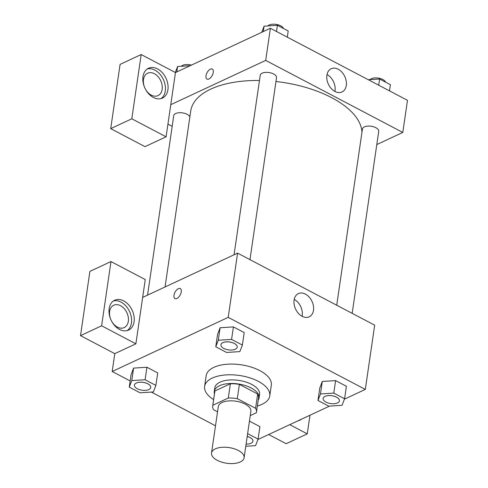 <?xml version="1.0" encoding="UTF-8"?>
<svg xmlns="http://www.w3.org/2000/svg" width="488" height="488" viewBox="0 0 488 488"><rect width="100%" height="100%" fill="white"/><g stroke="black" fill="none" stroke-linecap="round" stroke-linejoin="round"><path stroke-width="0.73" d="M240.279 461.959A16.458 7.924 8.3 0 1 221.662 462.124A16.458 7.924 8.3 0 1 211.524 453.035A16.458 7.924 8.3 0 1 228.957 447.569A16.458 7.924 8.3 0 1 244.104 457.787A16.458 7.924 8.3 0 1 240.279 461.959M211.524 453.035L218.295 406.632A16.458 7.924 8.3 0 1 235.728 401.173A16.458 7.924 8.3 0 1 250.869 411.384L244.104 457.787M212.707 405.821L214.793 391.541A22.106 10.638 8.3 0 1 214.909 390.973L230.379 383.757A22.106 10.638 8.3 0 1 239.388 384.398L257.676 394.005L255.59 408.279L237.308 398.672A22.106 10.638 8.3 0 0 228.299 398.031L212.823 405.254A22.106 10.638 8.3 0 0 212.707 405.821A22.106 10.638 8.3 0 0 213.573 409.743L217.538 411.823M250.252 415.611L256.34 412.769A22.106 10.638 8.3 0 0 256.456 412.201A22.106 10.638 8.3 0 0 255.59 408.279M257.676 394.005A22.106 10.638 8.3 0 1 258.536 397.927L256.456 412.201M258.201 400.239A22.631 10.895 -171.7 0 0 259.061 398.001A22.631 10.895 -171.7 0 0 238.236 383.952A22.631 10.895 -171.7 0 0 214.269 391.467A22.631 10.895 -171.7 0 0 214.452 393.853M214.269 391.467L214.793 387.899A22.631 10.895 8.3 0 1 238.76 380.384A22.631 10.895 8.3 0 1 259.579 394.432L259.061 398.001M239.388 384.398L237.308 398.672M214.909 390.973L212.823 405.254M230.379 383.757L228.299 398.031M213.616 399.593A32.922 15.848 8.3 0 1 204.612 386.411A32.922 15.848 8.3 0 1 239.474 375.485A32.922 15.848 8.3 0 1 269.76 395.92A32.922 15.848 8.3 0 1 262.111 404.265A32.922 15.848 8.3 0 1 257.365 405.973M204.612 386.411L206.174 375.705A32.922 15.848 8.3 0 1 241.035 364.78A32.922 15.848 8.3 0 1 271.322 385.209L269.76 395.92M259.909 426.634L249.447 421.132L259.909 426.634L258.085 439.121L247.623 433.625M344.577 398.775L346.401 386.282L335.61 380.61L322.293 381.457L320.476 393.956L317.962 400.483L328.76 406.156L342.064 405.302L344.577 398.775L333.786 393.102L320.476 393.956M157.709 372.923L146.918 367.25L157.709 372.923L155.886 385.416L145.095 379.743L131.784 380.597L129.271 387.124L140.068 392.797L153.372 391.943L155.886 385.416M145.095 379.743L146.918 367.25L133.608 368.105L131.095 374.631L133.59 368.105M344.43 399.16L365.311 389.418L228.213 317.371L112.185 371.496L130.174 380.951M151.341 392.071L215.501 425.792M257.939 439.505L329.534 406.108M242.377 345.071L244.201 332.578L233.41 326.905L220.094 327.747L218.276 340.252L215.763 346.779L226.56 352.452L239.864 351.598L242.377 345.071L231.586 339.398L218.276 340.252M181.243 291.885A5.661 2.928 117.7 0 1 178.681 297.119A5.661 2.928 117.7 0 1 174.985 298.583A5.661 2.928 117.7 0 1 175.027 292.208A5.661 2.928 117.7 0 1 180.249 288.567A5.661 2.928 117.7 0 1 181.243 291.885M135.884 343.808L145.259 279.569L110.983 261.556L101.614 325.801L135.884 343.808L114.79 353.654L112.185 371.496M365.311 389.418L374.68 325.179L237.583 253.132L228.213 317.371M237.583 253.132L142.655 297.412M180.255 288.567A5.661 2.928 -62.3 0 0 175.027 292.208A5.661 2.928 -62.3 0 0 174.991 298.583M119.529 329.449A16.458 11.639 -115 0 1 109.251 314.296A16.458 11.639 -115 0 1 114.656 300.26A16.458 11.639 -115 0 1 132.163 310.252A16.458 11.639 -115 0 1 128.57 330.089A16.458 11.639 -115 0 1 119.529 329.449M127.197 330.59A16.458 11.639 65 0 0 129.521 311.484A16.458 11.639 65 0 0 113.393 300.992M109.629 311.49A12.346 8.729 -115 0 1 113.759 305.22A12.346 8.729 -115 0 1 124.141 308.55A12.346 8.729 -115 0 1 128.326 321.317A12.346 8.729 -115 0 1 124.196 327.594A12.346 8.729 -115 0 1 113.808 324.258A12.346 8.729 -115 0 1 109.629 311.49M101.614 325.801L80.52 335.64L114.79 353.654M110.983 261.556L89.89 271.395L80.52 335.64M294.087 300.114A12.81 9.059 -115 0 1 298.375 293.605A12.81 9.059 -115 0 1 311.997 301.383A12.81 9.059 -115 0 1 309.203 316.822A12.81 9.059 -115 0 1 298.424 313.363A12.81 9.059 -115 0 1 294.087 300.114M302.096 316.291A12.81 9.059 65 0 0 294.215 299.394M301.553 419.161A16.458 11.639 -115 0 1 299.943 420.15A16.458 11.639 -115 0 1 298.15 420.748M289.75 424.67L307.257 433.869L309.978 415.233M298.571 420.65A16.458 11.639 65 0 0 298.912 420.394M268.65 434.509L286.163 443.708L307.257 433.869M165.06 286.962L190.729 111.008A86.413 41.596 8.3 0 1 259.476 80.489M275.958 81.52A86.413 41.596 8.3 0 1 361.944 132.358M352.177 313.351L378.725 131.351A8.229 3.959 -171.7 0 0 373.655 126.807A8.229 3.959 -171.7 0 0 364.347 126.886A8.229 3.959 -171.7 0 0 362.438 128.972L336.726 305.232M147.559 295.124L173.746 115.613A8.229 3.959 8.3 0 1 181.316 112.752A8.229 3.959 8.3 0 1 189.875 116.858M234.051 254.779L260.238 75.268A8.229 3.959 8.3 0 1 268.955 72.535A8.229 3.959 8.3 0 1 276.525 77.641L249.978 259.64M172.185 126.349L167.939 124.117M376.797 144.57L402.795 132.443L265.698 60.396L170.769 104.682L166.085 136.805L131.809 118.791L141.184 54.546L175.46 72.559L170.769 104.682M166.085 136.805L144.991 146.644L110.715 128.631L120.091 64.385L141.184 54.546M162.169 89.322A12.346 8.729 -115 0 1 158.039 95.599A12.346 8.729 -115 0 1 144.912 88.102A12.346 8.729 -115 0 1 143.472 79.501A12.346 8.729 -115 0 1 147.602 73.224A12.346 8.729 -115 0 1 157.984 76.561A12.346 8.729 -115 0 1 162.169 89.322M161.04 98.594A16.458 11.639 65 0 0 163.37 79.489A16.458 11.639 65 0 0 147.236 68.997M153.372 97.46A16.458 11.639 -115 0 1 143.094 82.307A16.458 11.639 -115 0 1 148.498 68.265A16.458 11.639 -115 0 1 166.005 78.263A16.458 11.639 -115 0 1 162.412 98.1A16.458 11.639 -115 0 1 153.372 97.46M131.809 118.791L110.715 128.631M402.795 132.443L407.48 100.321L270.389 28.273L175.46 72.559M326.893 75.262A12.81 9.059 -115 0 1 331.175 68.747A12.81 9.059 -115 0 1 344.803 76.531A12.81 9.059 -115 0 1 342.009 91.97A12.81 9.059 -115 0 1 331.23 88.511A12.81 9.059 -115 0 1 326.893 75.262M270.389 28.273L265.698 60.396M334.902 91.433A12.81 9.059 65 0 0 327.021 74.542M213.268 72.383A5.661 2.928 117.7 0 1 210.706 77.623A5.661 2.928 117.7 0 1 207.01 79.087A5.661 2.928 117.7 0 1 207.046 72.712A5.661 2.928 117.7 0 1 212.274 69.07A5.661 2.928 117.7 0 1 213.268 72.383M212.274 69.07A5.661 2.928 -62.3 0 0 207.046 72.712A5.661 2.928 -62.3 0 0 207.01 79.087M389.497 90.872L390.4 84.692L379.603 79.026L368.33 79.745M379.603 79.026L378.7 85.199M370.044 79.636A8.229 3.959 8.3 0 1 378.487 78.111A8.229 3.959 8.3 0 1 385.66 82.204M287.298 37.161L288.201 30.988L277.404 25.315L264.099 26.169L261.733 32.312M264.099 26.169L263.306 31.58M277.404 25.315L276.507 31.488M267.845 25.931A8.229 3.959 8.3 0 1 276.287 24.4A8.229 3.959 8.3 0 1 283.461 28.499M190.137 65.709L177.608 66.514L175.308 72.48M177.608 66.514L176.821 71.925M181.353 66.276A8.229 3.959 8.3 0 1 191.442 65.099M323.123 398.47L323.129 398.44A8.229 3.959 8.3 0 1 323.129 398.44A8.229 3.959 8.3 0 1 331.84 395.713A8.229 3.959 8.3 0 1 339.416 400.819A8.229 3.959 8.3 0 1 339.41 400.831L339.41 400.849A8.229 3.959 8.3 0 1 337.501 402.935A8.229 3.959 8.3 0 1 328.192 403.015A8.229 3.959 8.3 0 1 323.123 398.47A8.229 3.959 8.3 0 1 331.84 395.738A8.229 3.959 8.3 0 1 339.41 400.849M346.401 386.282L335.61 380.61L322.3 381.464L319.786 387.99L317.962 400.483M335.61 380.61L333.786 393.102M220.924 344.748A8.229 3.959 8.3 0 1 220.93 344.735A8.229 3.959 8.3 0 1 229.641 342.003A8.229 3.959 8.3 0 1 237.217 347.108A8.229 3.959 8.3 0 1 237.211 347.127M244.201 332.578L233.41 326.905L220.1 327.759L217.587 334.286L215.763 346.779M233.41 326.905L231.586 339.398M235.301 349.225A8.229 3.959 8.3 0 1 225.993 349.31A8.229 3.959 8.3 0 1 220.924 344.766A8.229 3.959 8.3 0 1 229.641 342.033A8.229 3.959 8.3 0 1 237.211 347.139A8.229 3.959 8.3 0 1 235.301 349.225M245.781 446.276L255.572 445.648L258.085 439.121M247.215 436.437A8.229 3.959 8.3 0 1 252.924 441.164A8.229 3.959 8.3 0 1 252.924 441.176M247.209 436.467A8.229 3.959 8.3 0 1 252.918 441.195A8.229 3.959 8.3 0 1 251.009 443.281A8.229 3.959 8.3 0 1 246.098 444.092M134.432 385.111L134.438 385.081A8.229 3.959 8.3 0 1 134.438 385.081A8.229 3.959 8.3 0 1 143.155 382.348A8.229 3.959 8.3 0 1 150.725 387.46A8.229 3.959 8.3 0 1 150.725 387.472A8.229 3.959 8.3 0 1 148.809 389.57A8.229 3.959 8.3 0 1 139.501 389.656A8.229 3.959 8.3 0 1 134.432 385.111A8.229 3.959 8.3 0 1 143.149 382.379A8.229 3.959 8.3 0 1 150.719 387.484L150.719 387.484M133.608 368.105L131.784 380.597M131.095 374.631L129.271 387.124"/></g></svg>
